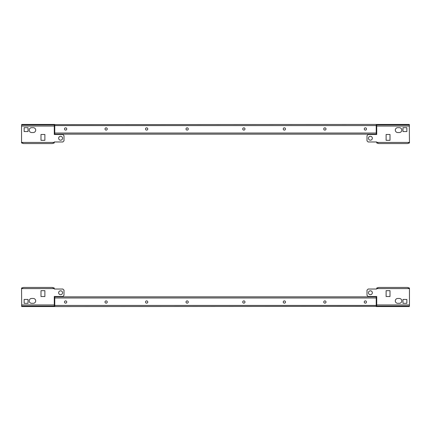 <?xml version="1.0" encoding="UTF-8"?>
<svg xmlns="http://www.w3.org/2000/svg" width="431" height="431" viewBox="0 0 431 431"><rect width="100%" height="100%" fill="white"/><g stroke="black" fill="none" stroke-linecap="round" stroke-linejoin="round"><path stroke-width="0.65" d="M377.12 143.087L377.691 143.227L376.721 142.947L376.721 141.971L368.133 141.971L366.996 140.835L366.996 135.652L368.133 134.515L376.721 134.515L376.721 124.925L380.12 124.925L380.12 124.44L409.288 124.44L409.45 142.947L408.48 143.227L409.45 142.947M380.12 124.925L409.45 124.925M408.48 142.806L408.48 143.254L408.852 142.963M377.691 142.806L377.691 143.254L378.763 143.561L377.319 142.963M402.969 127.678L402.969 131.568L406.859 131.568L406.859 127.678L402.969 127.678L402.969 131.568L406.859 131.568L406.859 127.678M395.949 131.757A2.43 2.43 180 0 0 397.738 132.538L399.354 132.538A2.43 2.43 180 0 0 401.784 130.108A2.43 2.43 180 0 0 399.354 127.678L397.738 127.678A2.43 2.43 180 0 0 395.302 130.108A2.43 2.43 180 0 0 397.738 132.538L399.354 132.538A2.43 2.43 180 0 0 401.142 131.757M386.117 134.483L386.117 140.317L390.007 140.317L390.007 134.483L386.117 134.483L386.117 140.317L390.007 140.317L390.007 134.483M51.203 124.44L54.683 124.44L54.683 124.925L51.203 124.925L51.203 124.44L51.203 124.925L54.683 124.925L54.764 124.44L54.764 134.16L376.231 134.16L54.764 134.16L376.231 134.16L54.764 134.16L376.231 134.16L376.236 124.925L377.691 124.925L376.236 124.925L376.236 124.44L379.797 124.44L379.797 124.925L379.797 124.44M376.721 125.895L376.236 125.895L376.236 134.16L54.764 134.16M366.996 135.652L368.133 134.515L376.721 134.515M408.545 143.216L408.863 143.14M368.457 138.243A1.945 1.945 180 0 0 370.401 140.188A1.945 1.945 180 0 0 372.346 138.243M370.401 140.188A1.945 1.945 180 0 0 372.082 137.273A1.945 1.945 180 0 0 368.715 137.273A1.945 1.945 180 0 0 370.401 140.188M407.408 143.561L408.48 143.254L407.408 143.561L378.763 143.561M21.55 126.057L21.712 124.44L50.88 124.44L50.88 124.925L54.279 124.925L54.279 126.057L21.55 126.057L21.55 142.424L54.279 142.424L54.279 141.971L62.867 141.971L64.003 140.835L64.003 135.652L62.867 134.515L54.279 134.515L54.279 126.057M21.712 124.925L50.88 124.925M53.309 142.806L53.309 143.254L53.681 142.963M22.52 142.806L22.52 143.254L23.592 143.561L22.148 142.963M24.141 131.568L24.141 127.678L28.031 127.678L28.031 131.568L24.141 131.568L24.141 127.678L28.031 127.678L28.031 131.568M29.858 128.465A2.43 2.43 180 0 1 31.646 127.678L33.262 127.678A2.43 2.43 180 0 1 35.698 130.108A2.43 2.43 180 0 1 33.262 132.538L31.646 132.538A2.43 2.43 180 0 1 29.216 130.108A2.43 2.43 180 0 1 31.646 127.678L33.262 127.678A2.43 2.43 180 0 1 35.051 128.465M44.883 140.317L40.993 140.317L40.993 134.483L44.883 134.483L44.883 140.317L44.883 134.483L40.993 134.483L40.993 140.317M21.55 142.947L22.52 143.227L21.55 142.947L21.55 142.424M53.374 143.216L53.697 143.14M53.309 143.227L54.279 142.947L53.309 143.227M54.764 125.895L54.279 125.895L54.764 125.895M54.764 124.925L53.309 124.925M54.279 142.424L54.279 142.947M54.279 141.971L62.867 141.971L64.003 140.835M60.599 140.188A1.945 1.945 180 0 1 58.918 137.273A1.945 1.945 180 0 1 62.285 137.273A1.945 1.945 180 0 1 60.599 140.188M58.654 138.243A1.945 1.945 180 0 1 60.599 136.298A1.945 1.945 180 0 1 62.543 138.243M52.237 143.561L53.309 143.254L52.237 143.561L23.592 143.561M380.12 306.075L409.288 306.075L409.288 306.56L380.12 306.56L380.12 306.075L376.721 306.075L376.721 304.943L409.45 304.943L409.45 288.576L376.721 288.576L376.721 289.029L368.133 289.029L366.996 290.165L366.996 295.348L368.133 296.485L376.721 296.485L376.721 304.943M377.691 288.194L377.691 287.746L377.319 288.037M408.48 288.194L408.48 287.746L407.408 287.439L408.852 288.037M406.859 299.432L406.859 303.322L402.969 303.322L402.969 299.432L406.859 299.432L406.859 303.322L402.969 303.322L402.969 299.432M401.142 302.535A2.43 2.43 0 0 1 399.354 303.322L397.738 303.322A2.43 2.43 0 0 1 395.302 300.892A2.43 2.43 0 0 1 397.738 298.462L399.354 298.462A2.43 2.43 0 0 1 401.784 300.892A2.43 2.43 0 0 1 399.354 303.322L397.738 303.322A2.43 2.43 0 0 1 395.949 302.535M386.117 290.683L390.007 290.683L390.007 296.517L386.117 296.517L386.117 290.683L386.117 296.517L390.007 296.517L390.007 290.683M409.288 306.075L376.721 306.075L409.45 306.075L409.45 304.943M409.45 288.053L408.48 287.773L409.45 288.053L409.45 288.576M377.626 287.784L377.303 287.86M377.691 287.773L376.721 288.053L377.691 287.773M376.236 305.105L376.721 305.105L376.236 305.105M376.236 306.075L376.317 306.56L376.317 306.075L379.797 306.075L379.797 306.56L379.797 306.075L377.691 306.075M376.721 288.576L376.721 288.053M376.721 289.029L368.133 289.029L366.996 290.165M370.401 290.812A1.945 1.945 -0 0 1 372.082 293.726A1.945 1.945 -0 0 1 368.715 293.726A1.945 1.945 -0 0 1 370.401 290.812M372.346 292.757A1.945 1.945 0 0 1 370.401 294.702A1.945 1.945 0 0 1 368.457 292.757M378.763 287.439L377.691 287.746L378.763 287.439L407.408 287.439M53.88 287.913L53.309 287.773L54.279 288.053L54.279 289.029L62.867 289.029L64.003 290.165L64.003 295.348L62.867 296.485L54.279 296.485L54.279 306.075L50.88 306.075L50.88 306.56L21.712 306.56L21.55 288.053L22.52 287.773L21.55 288.053M50.88 306.075L21.55 306.075M22.52 288.194L22.52 287.746L22.148 288.037M53.309 288.194L53.309 287.746L52.237 287.439L53.681 288.037M28.031 303.322L28.031 299.432L24.141 299.432L24.141 303.322L28.031 303.322L28.031 299.432L24.141 299.432L24.141 303.322M35.051 299.243A2.43 2.43 -0 0 0 33.262 298.462L31.646 298.462A2.43 2.43 -0 0 0 29.216 300.892A2.43 2.43 -0 0 0 31.646 303.322L33.262 303.322A2.43 2.43 -0 0 0 35.698 300.892A2.43 2.43 -0 0 0 33.262 298.462L31.646 298.462A2.43 2.43 -0 0 0 29.858 299.243M44.883 296.517L44.883 290.683L40.993 290.683L40.993 296.517L44.883 296.517L44.883 290.683L40.993 290.683L40.993 296.517M379.797 306.56L376.236 306.56L376.236 297.972L54.764 297.972L54.764 296.84L376.236 296.84L54.769 296.84L376.236 296.84L54.769 296.84L376.236 296.84L54.769 296.84L54.764 306.075L51.203 306.075L51.203 306.56L51.203 306.075L54.683 306.075L54.683 306.56L51.203 306.56M54.279 305.105L54.764 305.105L54.764 297.972M64.003 295.348L62.867 296.485L54.279 296.485M22.455 287.784L22.137 287.86M62.543 292.757A1.945 1.945 0 0 0 60.599 290.812A1.945 1.945 0 0 0 58.654 292.757M60.599 290.812A1.945 1.945 -0 0 0 58.918 293.726A1.945 1.945 -0 0 0 62.285 293.726A1.945 1.945 -0 0 0 60.599 290.812M23.592 287.439L22.52 287.746L23.592 287.439L52.237 287.439M146.75 300.897A1.137 1.137 0 0 1 147.768 302.136A1.137 1.137 0 0 1 146.524 303.155A1.137 1.137 0 0 0 147.72 301.695M187.253 300.897A1.137 1.137 0 0 1 188.272 302.136A1.137 1.137 0 0 1 187.032 303.155A1.137 1.137 0 0 0 188.228 301.695M284.476 300.897A1.137 1.137 0 0 1 285.489 302.136A1.137 1.137 0 0 1 284.25 303.155A1.137 1.137 0 0 0 285.446 301.695M243.968 300.897A1.137 1.137 0 0 1 244.986 302.136A1.137 1.137 0 0 1 243.747 303.155A1.137 1.137 0 0 0 244.943 301.695M324.979 300.897A1.137 1.137 0 0 1 325.998 302.136A1.137 1.137 0 0 1 324.758 303.155A1.137 1.137 0 0 0 325.955 301.695M365.488 300.897A1.137 1.137 0 0 1 366.506 302.136A1.137 1.137 0 0 1 365.267 303.155A1.137 1.137 0 0 0 366.463 301.695M65.733 300.897A1.137 1.137 0 0 1 66.751 302.136A1.137 1.137 0 0 1 65.512 303.155A1.137 1.137 0 0 0 66.708 301.695M106.241 300.897A1.137 1.137 0 0 1 107.26 302.136A1.137 1.137 0 0 1 106.021 303.155A1.137 1.137 0 0 0 107.217 301.695M147.752 301.813A1.137 1.137 -90 0 1 146.804 303.144A1.137 1.137 -90 0 1 145.554 302.357M188.261 301.813A1.137 1.137 -90 0 1 187.313 303.144A1.137 1.137 -90 0 1 186.057 302.357M285.478 301.813A1.137 1.137 -90 0 1 284.53 303.144A1.137 1.137 -90 0 1 283.28 302.357M244.97 301.813A1.137 1.137 -90 0 1 244.021 303.144A1.137 1.137 -90 0 1 242.772 302.357M325.987 301.813A1.137 1.137 -90 0 1 325.039 303.144A1.137 1.137 -90 0 1 323.783 302.357M366.49 301.813A1.137 1.137 -90 0 1 365.547 303.144A1.137 1.137 -90 0 1 364.292 302.357M66.735 301.813A1.137 1.137 -90 0 1 65.787 303.144A1.137 1.137 -90 0 1 64.537 302.357M107.244 301.813A1.137 1.137 -90 0 1 106.295 303.144A1.137 1.137 -90 0 1 105.045 302.357M283.28 129.311A1.137 1.137 0 0 1 284.476 127.845A1.137 1.137 0 0 0 283.232 128.864A1.137 1.137 0 0 0 284.25 130.103M242.772 129.311A1.137 1.137 0 0 1 243.968 127.845A1.137 1.137 0 0 0 242.728 128.864A1.137 1.137 0 0 0 243.747 130.103M145.554 129.311A1.137 1.137 0 0 1 146.75 127.845A1.137 1.137 0 0 0 145.511 128.864A1.137 1.137 0 0 0 146.524 130.103M186.063 129.311A1.137 1.137 0 0 1 187.253 127.845A1.137 1.137 0 0 0 186.014 128.864A1.137 1.137 0 0 0 187.032 130.103M105.045 129.311A1.137 1.137 0 0 1 106.241 127.845A1.137 1.137 0 0 0 105.002 128.864A1.137 1.137 0 0 0 106.021 130.103M64.537 129.311A1.137 1.137 0 0 1 65.733 127.845A1.137 1.137 0 0 0 64.494 128.864A1.137 1.137 0 0 0 65.512 130.103M364.297 129.311A1.137 1.137 0 0 1 365.488 127.845A1.137 1.137 0 0 0 364.249 128.864A1.137 1.137 0 0 0 365.267 130.103M323.789 129.311A1.137 1.137 0 0 1 324.979 127.845A1.137 1.137 0 0 0 323.74 128.864A1.137 1.137 0 0 0 324.758 130.103M376.317 124.925L379.797 124.925L376.236 124.925L376.317 124.44M283.248 129.192A1.137 1.137 90 0 1 284.929 127.991A1.137 1.137 90 0 1 284.929 129.957A1.137 1.137 90 0 1 283.226 128.977A1.137 1.137 90 0 1 285.446 128.637M242.745 129.192A1.137 1.137 90 0 1 244.42 127.991A1.137 1.137 90 0 1 244.42 129.957A1.137 1.137 90 0 1 242.723 128.977A1.137 1.137 90 0 1 244.937 128.637M145.522 129.192A1.137 1.137 90 0 1 147.203 127.991A1.137 1.137 90 0 1 147.203 129.957A1.137 1.137 90 0 1 145.506 128.977A1.137 1.137 90 0 1 147.72 128.637M186.03 129.192A1.137 1.137 90 0 1 187.711 127.991A1.137 1.137 90 0 1 187.711 129.957A1.137 1.137 90 0 1 186.009 128.977A1.137 1.137 90 0 1 188.228 128.637M105.019 129.192A1.137 1.137 90 0 1 106.699 127.991A1.137 1.137 90 0 1 106.699 129.957A1.137 1.137 90 0 1 104.997 128.977A1.137 1.137 90 0 1 107.211 128.637M64.51 129.192A1.137 1.137 90 0 1 66.191 127.991A1.137 1.137 90 0 1 66.191 129.957A1.137 1.137 90 0 1 64.488 128.977A1.137 1.137 90 0 1 66.708 128.637M364.265 129.192A1.137 1.137 90 0 1 365.946 127.991A1.137 1.137 90 0 1 365.946 129.957A1.137 1.137 90 0 1 364.243 128.977A1.137 1.137 90 0 1 366.463 128.637M323.756 129.192A1.137 1.137 90 0 1 325.437 127.991A1.137 1.137 90 0 1 325.437 129.957A1.137 1.137 90 0 1 323.735 128.977A1.137 1.137 90 0 1 325.955 128.637M54.764 125.572L376.236 125.572L376.236 124.64M376.236 124.435L54.764 124.64M54.683 306.56L54.683 306.075M147.774 302.023A1.137 1.137 -90 0 1 146.071 303.009A1.137 1.137 -90 0 1 146.071 301.043A1.137 1.137 -90 0 1 147.774 302.023M188.277 302.023A1.137 1.137 -90 0 1 186.58 303.009A1.137 1.137 -90 0 1 186.58 301.043A1.137 1.137 -90 0 1 188.277 302.023M285.494 302.023A1.137 1.137 -90 0 1 283.797 303.009A1.137 1.137 -90 0 1 283.797 301.043A1.137 1.137 -90 0 1 285.494 302.023M244.991 302.023A1.137 1.137 -90 0 1 243.289 303.009A1.137 1.137 -90 0 1 243.289 301.043A1.137 1.137 -90 0 1 244.991 302.023M326.003 302.023A1.137 1.137 -90 0 1 324.306 303.009A1.137 1.137 -90 0 1 324.306 301.043A1.137 1.137 -90 0 1 326.003 302.023M366.512 302.023A1.137 1.137 -90 0 1 364.809 303.009A1.137 1.137 -90 0 1 364.809 301.043A1.137 1.137 -90 0 1 366.512 302.023M66.757 302.023A1.137 1.137 -90 0 1 65.054 303.009A1.137 1.137 -90 0 1 65.054 301.043A1.137 1.137 -90 0 1 66.757 302.023M107.265 302.023A1.137 1.137 -90 0 1 105.563 303.009A1.137 1.137 -90 0 1 105.563 301.043A1.137 1.137 -90 0 1 107.265 302.023M376.236 297.972L376.236 296.84M376.236 305.428L54.764 305.428L54.764 306.36M54.764 306.565L376.236 306.36M409.45 126.057L376.721 126.057M376.721 142.424L409.45 142.424M21.55 304.943L54.279 304.943M54.279 288.576L21.55 288.576M54.764 133.028L376.236 133.028"/></g></svg>
